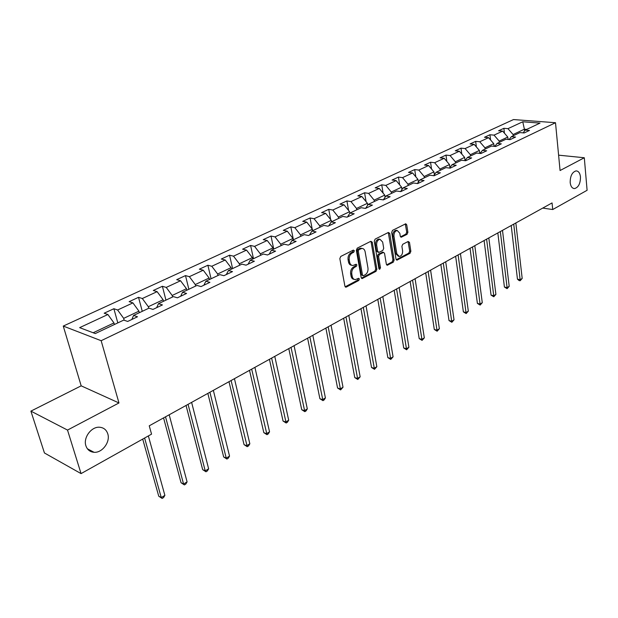 <?xml version="1.0" encoding="UTF-8"?>
<svg xmlns="http://www.w3.org/2000/svg" width="618" height="618" viewBox="0 0 618 618"><rect width="100%" height="100%" fill="white"/><g stroke="black" fill="none" stroke-linecap="round" stroke-linejoin="round"><path stroke-width="0.93" d="M354.361 250.761L353.349 250.097L340.742 256.447L339.83 258.602L344.906 286.165L346.366 287.053L358.772 280.479L359.39 278.996L358.703 278.293L355.389 279.599C353.735 279.521 352.669 278.432 352.206 276.346L351.796 274.075C351.488 271.008 352.445 268.745 354.662 267.27L356.262 266.443L356.887 264.96L356.184 264.234L352.901 265.516C351.209 265.431 350.128 264.326 349.641 262.194L349.232 259.892C348.923 256.794 349.881 254.523 352.113 253.063L353.728 252.252L354.361 250.761M351.681 265.253C350.02 265.145 348.954 264.041 348.482 261.932L348.065 259.637C347.756 256.547 348.722 254.268 350.954 252.816L352.569 252.005L353.102 250.22M345.168 286.791L357.613 280.209L358.17 278.494M354.16 279.328C352.538 279.212 351.503 278.123 351.047 276.076L350.638 273.805C350.329 270.746 351.287 268.482 353.504 267.015L355.103 266.18L355.651 264.434M570.182 182.565C570.692 186.458 572.152 188.459 574.562 188.583C578.479 187.393 580.449 183.515 580.48 176.964C579.985 173.04 578.518 171.016 576.076 170.892C572.16 172.098 570.19 175.991 570.182 182.565M85.887 445.771C87.277 449.765 89.989 451.943 94.044 452.291C102.271 453.056 110.522 441.901 107.787 433.867C106.427 429.788 103.669 427.579 99.506 427.231C91.364 426.513 83.059 437.722 85.887 445.771M407.046 234.33L407.895 232.298L406.721 224.813L405.763 223.778L392.53 230.359L391.673 232.414L396.014 259.143L396.949 260.147L410.028 253.31L410.862 251.294L409.471 242.38L408.166 241.468L402.743 244.288L401.893 246.327L402.604 250.777C402.72 253.998 401.623 255.914 399.305 256.509L396.802 253.813L393.96 236.238C393.828 233.009 394.917 231.093 397.235 230.491L399.807 233.256L400.279 236.192L401.229 237.219L407.046 234.33L405.879 234.106L406.721 232.082L405.284 223.932M560.07 170.529L584.304 157.752L587.1 190.29L552.724 209.533L552.059 202.928L149.247 425.817L151.549 434.145L81.058 473.612L67.517 430.074L118.973 402.959L101.151 340.703L555.505 122.719L560.07 170.529M372.268 242.217L370.87 241.275L357.243 248.142L356.347 250.259L361.182 277.559L362.163 278.571L376.014 271.341L376.88 269.263L372.268 242.217L371.101 241.986L370.815 241.298M375.134 239.12L388.382 232.453L389.734 233.395L394.106 260.155L393.257 262.202L387.301 265.253L386.358 264.249L384.55 253.411L383.585 252.391L379.444 254.438L378.571 256.516L380.487 267.841L379.591 269.371L378.919 268.668L374.261 241.213L375.134 239.12M101.151 340.703L63.26 326.072L513.504 119.56L555.505 122.719M504.45 133.194L503.886 128.312L498.571 130.777L502.65 131.124L494.037 135.126L489.95 134.763L484.504 137.281L488.583 137.659L479.753 141.761L475.667 141.368L470.074 143.955L474.16 144.357L465.099 148.567L461.013 148.142L455.281 150.8L459.367 151.232L450.074 155.551L445.987 155.095L440.101 157.822L444.188 158.285L434.639 162.719L430.561 162.233L424.512 165.029L428.598 165.524L418.803 170.074L414.717 169.564L408.513 172.43L412.592 172.963L402.534 177.636L398.455 177.088L392.082 180.031L396.153 180.595L385.817 185.4L381.746 184.813L375.196 187.841L379.259 188.444L368.629 193.388L364.566 192.762L357.837 195.875L361.893 196.516L350.962 201.592L346.907 200.927L339.985 204.133L344.033 204.813L332.785 210.035L328.745 209.332L321.623 212.623L325.663 213.349L314.083 218.726L310.058 217.976L302.727 221.368L306.744 222.132L294.832 227.671L290.823 226.868L283.276 230.367L287.277 231.178L275.002 236.879L271.016 236.037L263.237 239.629L267.215 240.502L254.57 246.373L250.607 245.477L242.588 249.185L246.543 250.105L233.504 256.161L229.564 255.211L221.306 259.027L225.23 260.008L211.781 266.258L207.872 265.246L199.351 269.185L203.245 270.221L189.363 276.671L185.493 275.597L176.694 279.668L180.549 280.765L166.227 287.416L162.387 286.281L153.303 290.483L157.119 291.65L142.318 298.525L138.532 297.32L129.147 301.661L132.916 302.89L117.621 309.997L113.874 308.722L104.172 313.21L107.895 314.516L79.652 327.64L95.265 333.565L123.762 320.085L127.671 321.453L137.497 316.779L133.573 315.443L131.873 319.452M503.886 128.312L507.965 128.652L522.758 121.777L540.016 123.106L525.246 130.089L529.471 130.444L524.164 132.963L519.939 132.6L511.341 136.671L515.566 137.049L510.128 139.637L505.895 139.251L497.073 143.422L501.306 143.832L495.721 146.489L491.488 146.072L482.434 150.352L486.667 150.792L480.935 153.511L476.694 153.063L467.401 157.466L471.642 157.93L465.756 160.734L461.515 160.247L451.974 164.767L456.215 165.269L450.167 168.142L445.926 167.625L436.123 172.267L440.364 172.801L434.153 175.751L429.912 175.203L419.838 179.969L424.079 180.541L417.691 183.577L413.457 182.99L403.098 187.895L407.332 188.505L400.765 191.626L396.54 191.001L385.887 196.037L390.112 196.686L383.361 199.9L379.135 199.235L368.181 204.419L372.399 205.114L365.447 208.413L361.236 207.71L349.958 213.04L354.168 213.782L347.015 217.181L342.805 216.424L331.202 221.924L335.389 222.704L328.019 226.211L323.832 225.408L311.874 231.062L316.053 231.897L308.459 235.504L304.288 234.655L291.959 240.487L296.122 241.375L288.289 245.091L284.141 244.187L271.433 250.205L275.574 251.14L267.494 254.979L263.368 254.021L250.259 260.224L254.377 261.221L246.041 265.176L241.939 264.156L228.413 270.56L232.499 271.619L223.894 275.705L219.823 274.624L205.856 281.236L209.904 282.356L201.02 286.582L196.98 285.431L182.557 292.26L186.566 293.45L177.381 297.822L173.388 296.601L158.471 303.662L162.441 304.921L152.947 309.433L148.992 308.143L133.573 315.443M499.344 142.349L499.197 141.097L507.78 137.041L508.058 139.452M507.78 137.041L502.65 131.124M499.197 141.097L494.037 135.126M511.341 136.671L509.147 139.552M485.107 149.085L484.952 147.818L493.759 143.662L494.076 146.327M493.759 143.662L488.583 137.659M484.952 147.818L479.753 141.761M497.073 143.422L494.833 146.396M470.507 155.999L470.344 154.716L479.375 150.452L479.746 153.388M479.375 150.452L474.16 144.357M470.344 154.716L465.099 148.567M482.434 150.352L480.147 153.434M455.528 163.082L455.35 161.792L464.628 157.412L465.045 160.649M464.628 157.412L459.367 151.232M455.35 161.792L450.074 155.551M467.401 157.466L465.076 160.657M440.155 170.359L439.97 169.054L449.487 164.566L449.927 167.617M449.487 164.566L444.188 158.285M439.97 169.054L434.639 162.719M451.974 164.767L449.595 168.073M424.365 177.829L424.172 176.509L433.944 171.897L434.354 174.77M433.944 171.897L428.598 165.524M424.172 176.509L418.803 170.074M436.123 172.267L433.705 175.697M408.15 185.508L407.942 184.172L417.984 179.436L418.378 182.078M417.984 179.436L412.592 172.963M407.942 184.172L402.534 177.636M419.838 179.969L417.366 183.538M391.488 193.388L391.271 192.043L401.584 187.169L401.963 189.571M401.584 187.169L396.153 180.595M391.271 192.043L385.817 185.4M403.098 187.895L400.58 191.595M374.361 201.491L374.129 200.132L384.736 195.126L385.084 197.25M384.736 195.126L379.259 188.444M374.129 200.132L368.629 193.388M385.887 196.037L383.322 199.892M356.748 209.826L356.509 208.451L367.416 203.307L367.725 205.122M367.416 203.307L361.893 196.516M356.509 208.451L350.962 201.592M368.181 204.419L365.632 208.328M338.633 218.401L338.378 217.011L349.595 211.711L349.858 213.195M349.595 211.711L344.033 204.813M338.378 217.011L332.785 210.035M349.958 213.04L347.463 216.964M319.993 227.223L319.722 225.817L331.271 220.363L331.526 221.762M331.271 220.363L325.663 213.349M319.722 225.817L314.083 218.726M331.202 221.924L328.761 225.856M300.796 236.308L300.51 234.886L312.399 229.27L312.677 230.684M312.399 229.27L306.744 222.132M300.51 234.886L294.832 227.671M311.874 231.062L309.494 235.018M281.028 245.663L280.726 244.226L292.971 238.44L293.264 239.877M292.971 238.44L287.277 231.178M280.726 244.226L275.002 236.879M291.959 240.487L289.649 244.45M260.657 255.304L260.34 253.844L272.963 247.888L273.264 249.34M272.963 247.888L267.215 240.502M260.34 253.844L254.57 246.373M271.433 250.205L269.185 254.176M239.653 265.238L239.321 263.77L252.337 257.629L252.654 259.089M252.337 257.629L246.543 250.105M239.321 263.77L233.504 256.161M250.259 260.224L248.088 264.203M217.992 275.489L217.644 273.998L231.062 267.664L231.402 269.147M231.062 267.664L225.23 260.008M217.644 273.998L211.781 266.258M228.413 270.56L226.319 274.554M195.643 286.072L195.273 284.558L209.123 278.023L209.479 279.521M209.123 278.023L203.245 270.221M195.273 284.558L189.363 276.671M205.856 281.236L203.855 285.238M172.569 296.988L172.183 295.466L186.481 288.714L186.852 290.228M186.481 288.714L180.549 280.765M172.183 295.466L166.227 287.416M182.557 292.26L180.649 296.269M148.729 308.266L148.328 306.721L163.098 299.753L163.492 301.283M163.098 299.753L157.119 291.65M148.328 306.721L142.318 298.525M158.471 303.662L156.663 307.671M124.179 320.232L123.67 318.363L138.934 311.155L139.351 312.708M138.934 311.155L132.916 302.89M123.67 318.363L117.621 309.997M93.156 332.77L113.959 322.944L114.4 324.512M113.959 322.944L107.895 314.516M118.973 402.959L81.174 385.841L30.9 411.125L67.517 430.074M30.9 411.125L44.442 452.979L81.058 473.612M584.304 157.752L558.602 155.164M81.174 385.841L63.26 326.072M542.72 208.096L552.724 209.533M524.582 130.954L524.396 129.201L513.079 134.539L513.218 135.782M526.721 129.394L524.396 129.201L522.758 121.777M513.079 134.539L507.965 128.652M525.246 130.089L523.098 132.87M117.814 322.897L113.874 308.722M142.264 311.325L138.532 297.32M165.933 300.124L162.387 286.281M188.861 289.278L185.493 275.597M211.07 278.772L207.872 265.246M232.6 268.583L229.564 255.211M253.488 258.695L250.607 245.477M273.751 249.108L271.016 236.037M293.419 239.799L290.823 226.868M312.19 229L310.058 217.976M330.645 219.591L328.745 209.332M348.606 210.483L346.907 200.927M366.088 201.669L364.566 192.762M383.098 193.133L381.746 184.813M399.668 184.852L398.455 177.088M415.806 176.818L414.717 169.564M431.534 169.023L430.561 162.233M446.86 161.452L445.987 155.095M461.8 154.091L461.013 148.142M476.37 146.937L475.667 141.368M490.584 139.969L489.95 134.763M362.604 278.448L361.445 278.177L374.856 271.078L375.721 269L371.101 241.986M358.904 249.633L358.278 251.117L362.503 275.056L363.191 275.767L365.153 274.801C367.324 273.341 368.258 271.109 367.973 268.081L365.138 251.781C364.666 249.626 363.585 248.513 361.893 248.436L358.904 249.633L357.737 249.394L357.111 250.877L358.278 251.117M362.921 275.705L361.345 274.786L357.111 250.877M361.909 248.436L360.727 248.197L359.421 248.544L360.588 248.784M357.737 249.394L359.421 248.544M386.598 264.867L392.09 261.955L392.948 259.908L388.289 232.499M382.774 252.221L378.278 254.199L377.405 256.277L379.328 267.586L380.487 267.841M378.965 268.845L379.328 267.586M382.666 242.071L380.016 239.29C377.621 239.9 376.501 241.847 376.648 245.137L377.706 251.426L379.089 252.345L382.836 250.406L383.708 248.336L382.666 242.071M379.776 239.243L378.849 239.058C376.455 239.668 375.327 241.623 375.481 244.906L376.648 245.137M378.332 252.376L376.547 251.178L375.481 244.906M400.534 236.849L405.879 234.106M396.926 230.429L396.061 230.275C393.751 230.877 392.654 232.785 392.793 236.014L393.96 236.238M398.409 256.323L395.644 253.581L392.793 236.014M396.246 259.753L408.861 253.079L409.695 251.062L408.065 241.522M142.712 439.089L158.749 496.215L161.259 497.575L164.882 495.373L148.359 435.929M144.604 438.031L161.259 497.575L162.132 498.44L158.749 496.215M164.882 495.373L163.585 497.56L162.132 498.44M163.569 417.892L181.043 482.728L183.577 484.025L187.092 481.893L169.185 414.786M165.524 416.81L183.577 484.025L184.388 484.914L181.043 482.728M187.092 481.893L185.794 484.056L184.388 484.914M186.049 405.454L202.665 469.641L205.23 470.877L208.637 468.815L191.611 402.38M188.065 404.342L205.23 470.877L205.972 471.789L202.665 469.641M208.637 468.815L207.331 470.962L205.972 471.789M207.849 393.396L223.654 456.941L226.234 458.131L229.541 456.123L213.349 390.344M209.911 392.252L226.234 458.131L226.914 459.05L223.654 456.941M229.541 456.123L228.235 458.247L226.914 459.05M228.992 381.692L244.025 444.62L246.621 445.748L249.834 443.801L234.438 378.679M231.101 380.526L247.246 446.69L244.025 444.62M249.834 443.801L248.529 445.91L247.246 446.69M249.517 370.336L263.809 432.646L266.42 433.728L269.541 431.835L254.91 367.355M251.673 369.147L266.999 434.678L263.809 432.646M269.541 431.835L268.243 433.921L266.999 434.678M269.44 359.313L283.036 421.012L285.663 422.048L288.691 420.209L274.778 356.362M271.634 358.1L286.18 423.013L283.036 421.012M288.691 420.209L287.393 422.279L286.18 423.013M288.791 348.606L301.723 409.703L304.357 410.7L307.308 408.907L294.075 345.678M291.024 347.37L304.836 411.673L301.723 409.703M307.308 408.907L306.01 410.955L304.836 411.673M307.602 338.2L319.892 398.703L322.542 399.661L325.408 397.922L312.832 335.304M309.865 336.941L322.967 400.649L319.892 398.703M325.408 397.922L324.118 399.946L322.967 400.649M325.879 328.081L337.567 388.011L340.224 388.923L343.013 387.231L331.063 325.215M328.173 326.814L340.611 389.919L337.567 388.011M343.013 387.231L340.611 389.919M343.662 318.239L354.771 377.598L357.436 378.471L360.155 376.825L348.791 315.404M345.987 316.957L357.783 379.475L354.771 377.598M360.155 376.825L357.783 379.475M360.958 308.668L371.518 367.463L374.191 368.305L376.833 366.698L366.041 305.856M363.307 307.37L374.493 369.317L371.518 367.463M376.833 366.698L374.493 369.317M377.791 299.351L387.834 357.598L390.506 358.401L393.079 356.833L382.828 296.57M380.163 298.046L390.769 359.421L387.834 357.598M393.079 356.833L390.769 359.421M394.184 290.282L403.716 347.98L406.397 348.753L408.907 347.231L399.166 287.524M396.578 288.961L406.629 349.78L403.716 347.98M408.907 347.231L406.629 349.78M410.151 281.453L419.205 338.61L421.885 339.352L424.327 337.868L415.087 278.718M412.561 280.116L422.079 340.379L419.205 338.61M424.327 337.868L422.079 340.379M418.749 181.537L418.301 181.568M425.702 272.847L434.3 329.479L436.98 330.182L439.367 328.737L430.591 270.143M428.135 271.503L437.142 331.217L434.3 329.479M439.367 328.737L437.142 331.217M434.871 174.037L434.253 174.075M440.858 264.458L449.016 320.572L451.704 321.244L454.029 319.838L445.702 261.777M443.307 263.106L451.835 322.287L449.016 320.572M454.029 319.838L451.835 322.287M450.561 166.729L449.788 166.775M455.636 256.285L463.376 311.881L466.057 312.53L468.328 311.155L460.433 253.627M458.1 254.917L466.165 313.573L463.376 311.881M468.328 311.155L466.165 313.573M465.841 159.606L464.921 159.66M470.051 248.305L477.39 303.399L480.07 304.025L482.279 302.681L474.802 245.678M472.523 246.937L480.07 304.025L480.147 305.076L477.39 303.399M482.279 302.681L480.147 305.076M480.719 152.661L479.661 152.731M484.11 240.526L491.063 295.126L493.743 295.721L495.906 294.415L488.823 237.922M486.598 239.151L493.743 295.721L493.79 296.771L491.063 295.126M495.906 294.415L493.79 296.771M495.211 145.894L494.037 145.972M497.83 232.932L504.412 287.046L507.092 287.617L509.201 286.335L502.496 230.352M500.325 231.557L507.092 287.617L507.115 288.676L504.412 287.046M509.201 286.335L507.115 288.676M509.34 139.289L508.05 139.374M511.217 225.524L517.451 279.158L520.132 279.707L522.187 278.455L515.845 222.967M513.728 224.141L520.132 279.707L520.132 280.757L519.058 280.541L517.451 279.158M522.187 278.455L520.132 280.757M350.954 252.816L352.113 253.063M348.065 259.637L349.232 259.892M348.482 261.932L349.641 262.194M355.103 266.18L356.262 266.443M353.504 267.015L354.662 267.27M350.638 273.805L351.796 274.075M351.047 276.076L352.206 276.346M357.613 280.209L358.772 280.479M345.215 286.767L346.366 287.053M352.569 252.005L353.728 252.252M375.721 269L376.88 269.263M374.856 271.078L376.014 271.341M361.345 274.786L362.503 275.056M388.567 233.179L389.734 233.395M392.948 259.908L394.106 260.155M392.09 261.955L393.257 262.202M386.629 264.906L387.71 265.145M382.024 252.26L383.191 252.499M378.278 254.199L379.444 254.438M377.405 256.277L378.571 256.516M376.547 251.178L377.706 251.426M400.603 236.933L401.6 237.119M395.644 253.581L396.802 253.813M408.305 242.156L409.471 242.38M409.695 251.062L410.862 251.294M408.861 253.079L410.028 253.31M396.292 259.815L397.343 260.039M405.555 224.612L406.721 224.813M406.721 232.082L407.895 232.298M480.34 153.179L479.862 153.403M573.558 188.451L574.562 188.583M87.393 448.784L94.044 452.291M345.493 287.076L345.91 287.177M361.769 278.479L362.163 278.571M360.727 248.197L361.893 248.436M382.418 252.152L383.585 252.391M378.849 239.058L380.016 239.29M396.061 230.275L397.235 230.491"/></g></svg>
